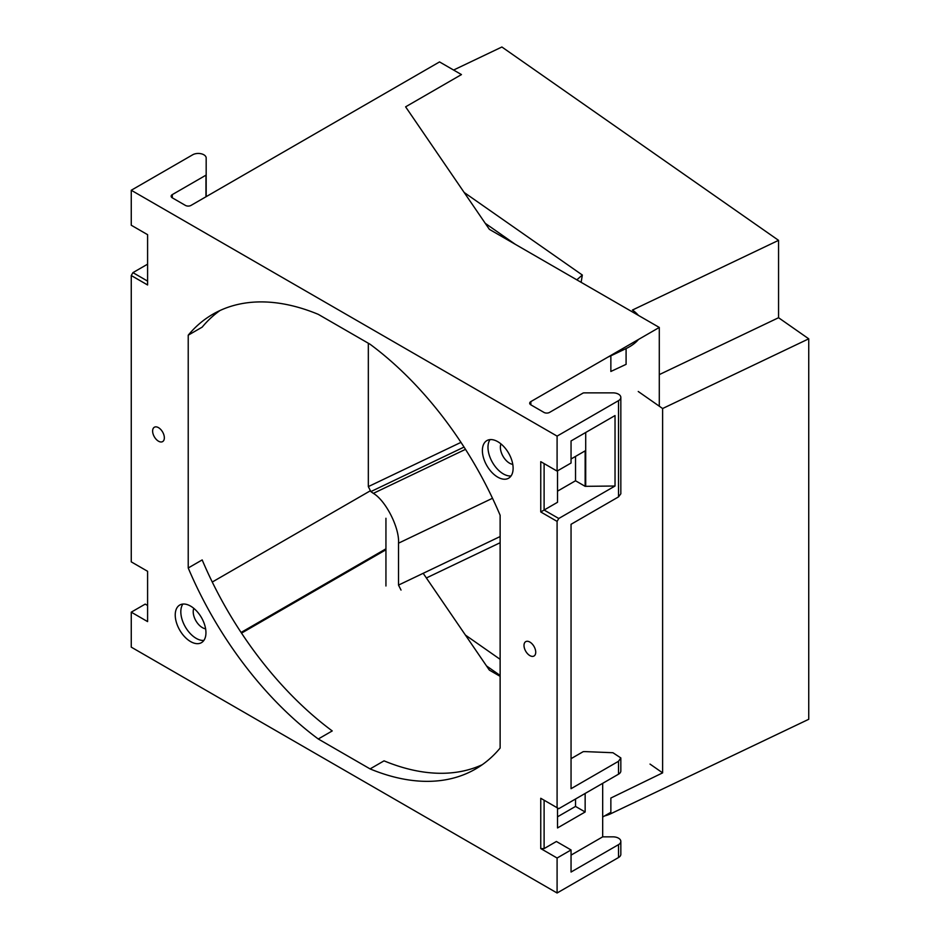 <?xml version="1.0" encoding="UTF-8"?>
<svg xmlns="http://www.w3.org/2000/svg" width="940" height="940" viewBox="0 0 940 940"><rect width="100%" height="100%" fill="white"/><g stroke="black" fill="none" stroke-linecap="round" stroke-linejoin="round"><path stroke-width="1.41" d="M158.484 427.653A8.296 4.782 -120 0 0 154.336 427.242A8.296 4.782 -120 0 0 153.067 433.88A8.296 4.782 -120 0 0 158.484 441.189A8.296 4.782 -120 0 0 162.632 441.6A8.296 4.782 -120 0 0 163.901 434.962A8.296 4.782 -120 0 0 158.484 427.653M529.866 642.067A8.296 4.782 -120 0 0 525.719 641.656A8.296 4.782 -120 0 0 524.449 648.295A8.296 4.782 -120 0 0 529.866 655.603A8.296 4.782 -120 0 0 534.014 656.014A8.296 4.782 -120 0 0 535.283 649.375A8.296 4.782 -120 0 0 529.866 642.067M490.057 439.615A21.714 12.537 -120 0 0 490.034 457.357A21.714 12.537 -120 0 0 503.335 473.913A21.714 12.537 -120 0 0 511.043 475.969M500.961 443.915A12.96 7.485 -120 0 0 509.539 463.185A12.96 7.485 -120 0 0 512.77 464.372M182.889 604.056A21.714 12.537 -120 0 0 182.877 621.798A21.714 12.537 -120 0 0 196.178 638.354A21.714 12.537 -120 0 0 203.886 640.41M193.805 608.368A12.96 7.485 -120 0 0 202.382 627.626A12.96 7.485 -120 0 0 205.613 628.813M497.754 441.671A21.714 12.537 -120 0 0 486.897 440.59A21.714 12.537 -120 0 0 483.56 458.003A21.714 12.537 -120 0 0 497.754 477.144A21.714 12.537 -120 0 0 508.611 478.213A21.714 12.537 -120 0 0 511.947 460.812A21.714 12.537 -120 0 0 497.754 441.671M190.597 606.112A21.714 12.537 -120 0 0 179.74 605.043A21.714 12.537 -120 0 0 176.403 622.445A21.714 12.537 -120 0 0 190.597 641.585A21.714 12.537 -120 0 0 201.454 642.655A21.714 12.537 -120 0 0 204.779 625.253A21.714 12.537 -120 0 0 190.597 606.112M557.091 893L557.091 858.02L571.05 849.96L571.05 872.038L618.52 844.637A7.896 4.559 -0 0 0 620.835 841.406L620.835 854.307A7.896 4.559 180 0 1 618.52 857.527L557.091 893L131.259 647.143L131.259 612.163L147.592 621.599L147.592 571.297L131.259 561.861L131.259 275.538L132.928 272.635L147.592 264.175M132.928 272.635L147.592 281.107M544.107 463.596L544.107 510.032L557.514 502.289L557.514 470.846M558.771 518.492L557.091 521.394L540.759 511.959L544.107 510.032L558.771 518.492L615.03 486.015L585.15 486.332L585.15 450.859L571.05 459.002M557.514 491.162L575.527 480.763L585.15 486.332M131.259 275.538L147.592 284.973L147.592 234.671L131.259 225.236L131.259 190.256L557.091 436.113L557.091 471.093L571.05 463.032L571.05 440.942L615.03 415.562L615.03 486.015M585.702 432.482L585.702 486.015M172.302 197.835A3.948 2.28 180 0 1 171.15 196.225A3.948 2.28 180 0 1 172.302 194.604L172.302 197.835L185.427 205.413A3.948 2.28 180 0 0 191.008 205.413L439.532 61.923L461.458 74.577L405.61 106.831L489.376 229.348L659.293 327.449L530.841 401.603L530.841 404.835L543.966 412.413A3.948 2.28 180 0 0 549.548 412.413L583.211 392.979A7.896 4.559 0 0 1 585.021 392.861L612.939 392.861A7.896 4.559 0 0 1 620.835 397.42A7.896 4.559 0 0 1 618.52 400.64L557.091 436.113M370.09 490.927L212.264 582.036M385.94 549.759L241.533 633.125M147.592 605.477L145.218 604.103L131.259 612.163M575.527 480.763L575.527 456.417M423.188 573.306L489.376 670.114L500.127 676.33M205.966 196.777L205.966 175.181A7.896 4.559 0 0 0 206.177 174.135L206.177 158.014A7.896 4.559 0 0 0 201.301 153.796A7.896 4.559 0 0 0 192.688 154.783L131.259 190.256M530.841 404.835A3.948 2.28 180 0 1 529.69 403.225A3.948 2.28 180 0 1 530.841 401.603M205.966 175.181L172.302 194.604M557.091 521.394L557.091 807.718L558.771 808.682L618.52 774.184L618.52 761.283L620.835 757.934L612.939 752.729L585.021 751.601L583.211 751.659L571.05 758.674M620.835 397.42L620.835 493.794L618.52 496.884L571.05 524.297L571.05 788.695L618.52 761.283M610.859 812.301L602.681 817.025M540.759 511.959L540.759 461.657L557.091 471.093M557.091 858.02L540.759 848.585L540.759 798.283L557.091 807.718M370.078 344.252L318.272 314.348A262.613 151.622 60 0 0 212.875 314.207A262.613 151.622 60 0 0 188.223 335.192L188.223 567.983A262.613 151.622 60 0 0 318.272 738.993L370.078 768.908A262.613 151.622 60 0 0 475.476 769.049A262.613 151.622 60 0 0 500.127 748.052L500.127 515.273A262.613 151.622 60 0 0 370.078 344.252M557.514 816.825L575.527 806.426L575.527 799.012M659.293 406.197L659.293 327.449M482.267 764.702A262.613 151.622 60 0 1 384.037 760.848L370.078 768.908M188.223 567.983L202.182 559.923A262.613 151.622 60 0 0 332.231 730.932L318.272 738.993M220.042 310.494A262.613 151.622 60 0 0 202.182 327.132L188.223 335.192M540.759 798.283L544.107 800.222L544.107 848.585L540.759 848.585M571.05 849.96L556.398 841.488L544.107 848.585M571.05 855.118L602.681 836.847L602.681 783.326M557.514 807.954L557.514 827.952L585.15 811.984L585.15 793.454M620.835 841.406A7.896 4.559 -0 0 0 612.939 836.847L602.681 836.847M620.835 757.934L620.835 770.965A7.896 4.559 180 0 1 618.52 774.184M206.177 174.135L206.177 196.66M575.527 806.426L585.15 811.984M610.859 813.688L808.741 719.288L808.741 338.823L662.618 408.524L662.618 772.868L610.859 798.036L610.859 813.688A27.648 15.957 180 0 1 604.561 815.943M500.127 675.449L486.521 665.943M638.425 315.405A47.388 27.354 0 0 0 632.432 310.047L778.555 240.346L778.555 317.72L808.741 338.823M453.585 70.042L501.889 47L778.555 240.346M464.149 192.453L582.33 275.032L581.131 282.329M608.215 356.941A27.648 15.957 0 0 0 610.859 355.825L626.087 348.564A47.388 27.354 0 0 0 638.495 339.457M385.94 518.269L385.94 585.984M659.293 374.613L778.555 317.72M662.618 408.524L638.248 391.498M492.501 498.271L398.513 543.179L398.513 585.091L500.127 536.552M398.513 543.179C399.641 528.01 385.811 500.621 373.356 493.359L465.5 449.344M464.043 447.076L370.842 491.596L373.356 493.359M370.842 491.596L368.327 486.615L460.964 442.364M368.327 343.253L368.327 486.615M515.308 244.318L485.252 223.321M576.819 279.838L582.33 275.032M465.418 635.076L500.127 659.328M401.028 590.073L398.513 585.091M650.034 764.091L662.618 772.868M610.859 355.825L610.859 371.464L626.087 364.344L626.087 348.564M618.52 857.527L618.52 844.637M618.52 496.884L618.52 400.64M500.127 542.732L426.372 577.971M506.343 239.148L506.343 238.055M385.94 548.831L241.087 632.456"/></g></svg>
